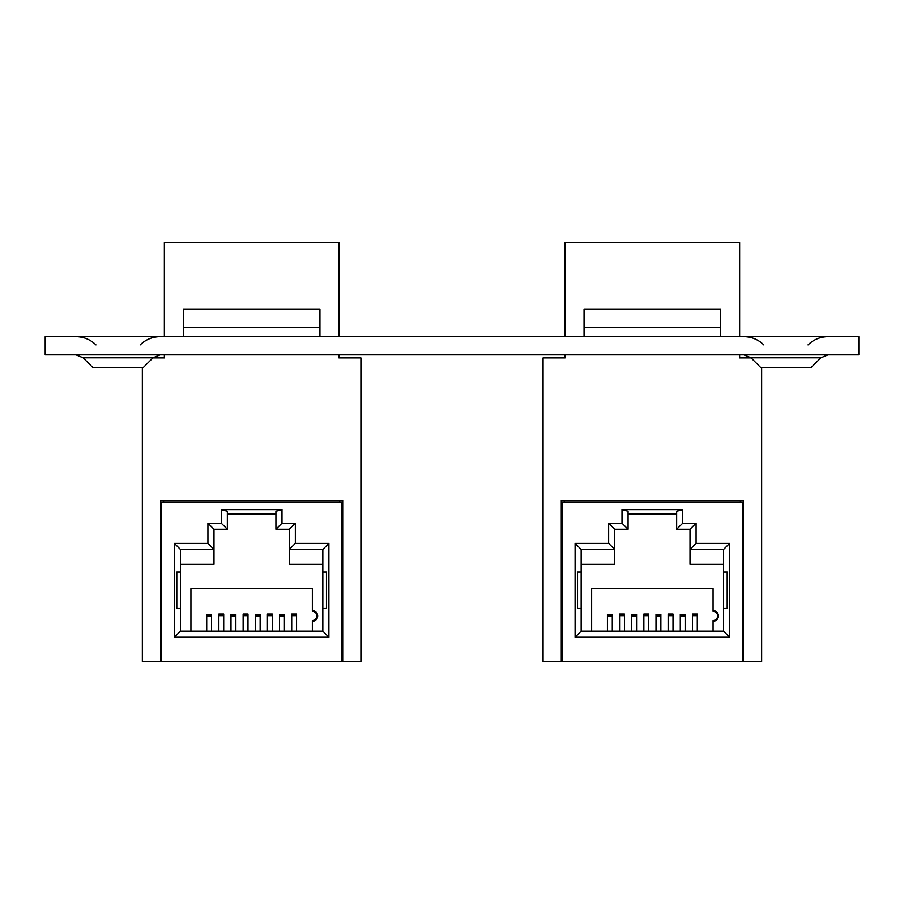 <?xml version="1.0" encoding="UTF-8"?>
<svg xmlns="http://www.w3.org/2000/svg" width="904" height="904" viewBox="0 0 904 904"><rect width="100%" height="100%" fill="white"/><g stroke="black" fill="none" stroke-linecap="round" stroke-linejoin="round"><path stroke-width="1.36" d="M83.089 357.792L93.033 367.736L143.081 367.736L153.025 357.792L83.089 357.792L76.004 354.854M750.975 357.792L760.919 367.736L810.967 367.736L820.911 357.792L750.975 357.792L743.89 354.854M45.2 336.638L858.8 336.638L858.8 354.854L45.2 354.854L45.2 336.638M713.075 621.251A5.311 5.311 0 0 0 718.397 615.929A5.311 5.311 0 0 0 713.075 610.618M564.322 500.421L564.322 501.935M740.399 501.935L740.399 500.421M742.681 501.935L742.681 661.468L562.051 661.468L562.051 501.935L742.681 501.935M682.723 509.607L622.009 509.607L622.009 523.19L608.652 523.19L608.652 543.383L575.102 543.383L575.102 637.184L729.63 637.184L729.63 543.383L696.08 543.383L696.08 523.19L682.723 523.19L682.723 509.607L676.655 511.235L676.655 529.258L682.723 523.19M622.009 523.19L628.077 529.258L628.077 511.235L622.009 509.607M676.655 514.082L628.077 514.082M696.08 523.19L690.012 529.258L676.655 529.258M690.012 529.258L690.012 549.451L696.08 543.383M729.63 543.383L723.55 549.451L690.012 549.451L690.012 564.322L723.55 564.322M723.55 549.451L723.55 572.062L727.2 572.062L727.2 608.494L723.55 608.494L723.55 631.116L729.63 637.184M575.102 637.184L581.17 631.116L723.55 631.116M575.102 543.383L581.17 549.451L581.17 572.062L577.532 572.062L577.532 608.494L581.17 608.494L581.17 631.116M608.652 543.383L614.72 549.451L581.17 549.451M628.077 529.258L614.72 529.258L608.652 523.19M614.72 529.258L614.72 564.322L581.17 564.322M742.681 661.468L761.654 661.468L761.654 367.736M743.438 661.468L743.438 500.421L561.294 500.421L561.294 661.468L562.051 661.468M743.438 570.401L742.681 570.401M581.17 608.494L581.17 572.062M723.55 608.494L723.55 572.062M562.051 570.401L561.294 570.401M713.075 631.116L713.075 620.483A4.554 4.554 0 0 0 717.629 615.929A4.554 4.554 0 0 0 713.075 611.375L713.075 588.628L591.645 588.628L591.645 631.116M619.579 631.116L619.579 614.031L624.438 614.031L624.438 631.116M612.29 615.906L607.431 615.906L607.431 614.336L612.29 614.336L612.29 631.116M607.431 615.906L607.431 631.116M636.574 615.906L631.715 615.906L631.715 614.336L636.574 614.336L636.574 631.116M631.715 615.906L631.715 631.116M660.869 615.906L656.01 615.906L656.01 614.336L660.869 614.336L660.869 631.116M656.01 615.906L656.01 631.116M685.153 615.906L680.294 615.906L680.294 614.336L685.153 614.336L685.153 631.116M680.294 615.906L680.294 631.116M643.863 631.116L643.863 614.031L648.722 614.031L648.722 631.116M668.146 631.116L668.146 614.031L673.005 614.031L673.005 631.116M692.441 631.116L692.441 614.031L697.289 614.031L697.289 631.116M561.294 661.468L543.078 661.468L543.078 357.894L565.079 357.894L565.079 354.854M565.079 336.638L565.079 242.532L739.641 242.532L739.641 336.638M739.641 354.854L739.641 357.894L751.077 357.894M584.063 309.315L720.669 309.315L720.669 327.531L584.063 327.531L584.063 309.315M720.669 336.638L720.669 327.531M584.063 336.638L584.063 327.531M312.355 621.251A5.311 5.311 0 0 0 317.666 615.929A5.311 5.311 0 0 0 312.355 610.618M163.601 500.421L163.601 501.935M339.678 501.935L339.678 500.421M341.949 501.935L341.949 661.468L161.319 661.468L161.319 501.935L341.949 501.935M281.991 509.607L221.277 509.607L221.277 523.19L207.92 523.19L207.92 543.383L174.37 543.383L174.37 637.184L328.898 637.184L328.898 543.383L295.348 543.383L295.348 523.19L281.991 523.19L281.991 509.607L275.923 511.235L275.923 529.258L281.991 523.19M221.277 523.19L227.345 529.258L227.345 511.235L221.277 509.607M275.923 514.082L227.345 514.082M295.348 523.19L289.28 529.258L275.923 529.258M289.28 529.258L289.28 549.451L295.348 543.383M328.898 543.383L322.83 549.451L289.28 549.451L289.28 564.322L322.83 564.322M322.83 549.451L322.83 572.062L326.468 572.062L326.468 608.494L322.83 608.494L322.83 631.116L328.898 637.184M174.37 637.184L180.45 631.116L322.83 631.116M174.37 543.383L180.45 549.451L180.45 572.062L176.8 572.062L176.8 608.494L180.45 608.494L180.45 631.116M207.92 543.383L213.988 549.451L180.45 549.451M227.345 529.258L213.988 529.258L207.92 523.19M213.988 529.258L213.988 564.322L180.45 564.322M341.949 661.468L360.922 661.468L360.922 357.894L338.921 357.894L338.921 354.854M342.706 661.468L342.706 500.421L160.562 500.421L160.562 661.468L161.319 661.468M342.706 570.401L341.949 570.401M180.45 608.494L180.45 572.062M322.83 608.494L322.83 572.062M161.319 570.401L160.562 570.401M312.355 631.116L312.355 620.483A4.554 4.554 0 0 0 316.908 615.929A4.554 4.554 0 0 0 312.355 611.375L312.355 588.628L190.925 588.628L190.925 631.116M218.847 631.116L218.847 614.031L223.706 614.031L223.706 631.116M211.559 615.906L206.711 615.906L206.711 614.336L211.559 614.336L211.559 631.116M206.711 615.906L206.711 631.116M235.854 615.906L230.995 615.906L230.995 614.336L235.854 614.336L235.854 631.116M230.995 615.906L230.995 631.116M260.137 615.906L255.278 615.906L255.278 614.336L260.137 614.336L260.137 631.116M255.278 615.906L255.278 631.116M284.421 615.906L279.562 615.906L279.562 614.336L284.421 614.336L284.421 631.116M279.562 615.906L279.562 631.116M243.131 631.116L243.131 614.031L247.99 614.031L247.99 631.116M267.426 631.116L267.426 614.031L272.285 614.031L272.285 631.116M291.709 631.116L291.709 614.031L296.568 614.031L296.568 631.116M160.562 661.468L142.346 661.468L142.346 367.736M164.358 336.638L164.358 242.532L338.921 242.532L338.921 336.638M152.923 357.894L164.358 357.894L164.358 354.854M183.331 309.315L319.937 309.315L319.937 327.531L183.331 327.531L183.331 309.315M319.937 336.638L319.937 327.531M183.331 336.638L183.331 327.531M619.579 615.624L624.438 615.624M643.863 615.624L648.722 615.624M668.146 615.624L673.005 615.624M692.441 615.624L697.289 615.624M218.847 615.624L223.706 615.624M243.131 615.624L247.99 615.624M267.426 615.624L272.285 615.624M291.709 615.624L296.568 615.624M140.154 344.91C145.713 339.508 152.358 336.751 160.11 336.638M808.029 344.91C813.589 339.508 820.244 336.751 827.996 336.638M763.846 344.91C758.286 339.508 751.642 336.751 743.89 336.638M820.911 357.792L827.996 354.854M95.971 344.91C90.411 339.508 83.756 336.751 76.004 336.638M153.025 357.792L160.11 354.854"/></g></svg>
